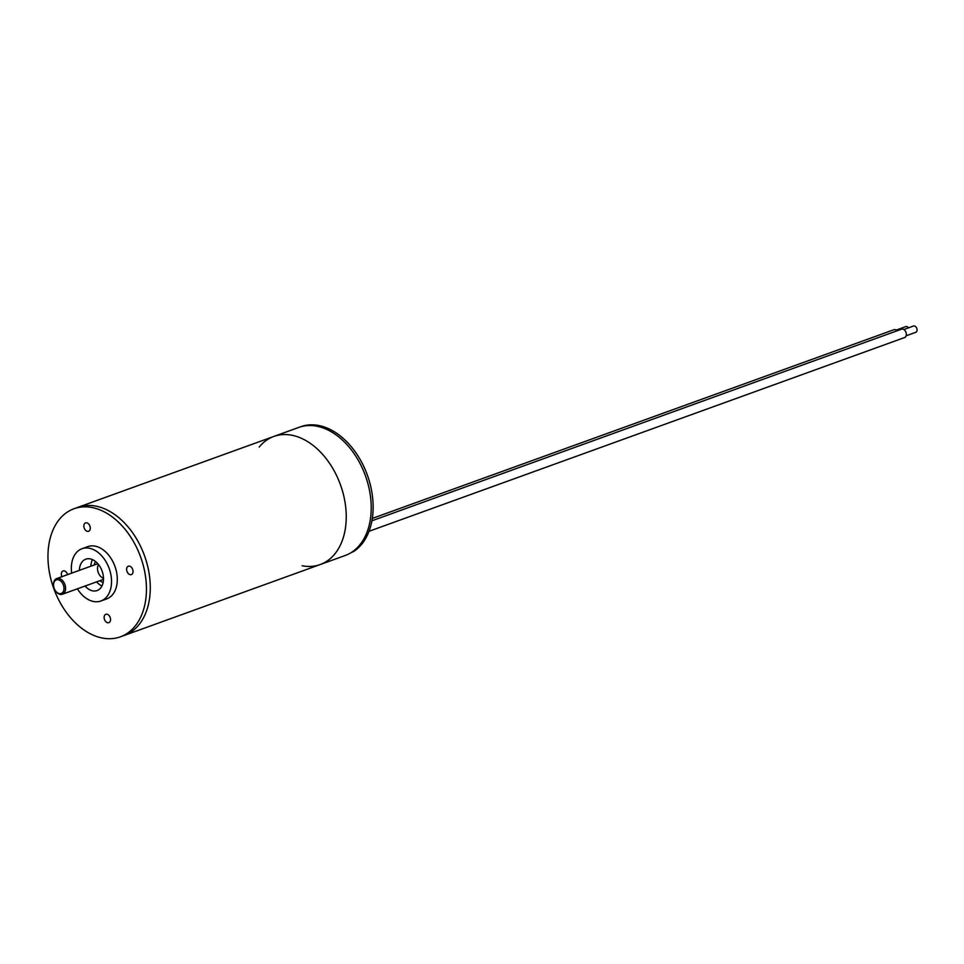 <?xml version="1.0" encoding="UTF-8"?>
<svg xmlns="http://www.w3.org/2000/svg" width="964" height="964" viewBox="0 0 964 964"><rect width="100%" height="100%" fill="white"/><g stroke="black" fill="none" stroke-linecap="round" stroke-linejoin="round"><path stroke-width="1.45" d="M74.035 508.727A68.119 46.2 70.1 0 1 144.226 569.375A68.119 46.2 70.1 0 1 120.38 636.83A68.119 46.2 70.1 0 1 53.755 588.498A68.119 46.2 70.1 0 1 74.035 508.727L77.879 507.341A68.119 46.2 70.1 0 1 148.07 567.977A68.119 46.2 70.1 0 1 124.223 635.445L320.181 564.555A68.119 46.2 -109.9 0 0 344.028 497.087A68.119 46.2 70.1 0 1 320.181 564.555L345.148 555.517A68.119 46.2 70.1 0 0 365.428 475.746A68.119 46.2 70.1 0 0 298.804 427.413L300.732 426.715A68.119 46.2 -109.9 0 1 365.284 469.817A68.119 46.2 -109.9 0 1 353.909 551.36L350.281 553.119A68.119 46.2 -109.9 0 0 363.934 471.866A68.119 46.2 -109.9 0 0 298.804 427.413L273.836 436.439A68.119 46.2 70.1 0 1 344.028 497.087A68.119 46.2 -109.9 0 0 273.836 436.439A68.119 46.2 -109.9 0 0 259.195 447.067M101.979 585.967A16.677 11.315 70.1 0 1 96.593 581.87M90.917 566.181A16.677 11.315 70.1 0 1 92.436 559.59M79.385 570.351A16.677 11.315 70.1 0 1 85.772 559.18A16.677 11.315 70.1 0 1 102.955 574.026A16.677 11.315 70.1 0 1 97.111 590.546A16.677 11.315 70.1 0 1 85.061 586.04M71.685 573.134A27.799 18.858 70.1 0 1 81.988 548.721A27.799 18.858 70.1 0 1 110.631 573.472A27.799 18.858 70.1 0 1 100.895 601.006A27.799 18.858 70.1 0 1 77.361 588.823M81.988 548.721L87.748 546.636A27.799 18.858 70.1 0 1 116.403 571.387A27.799 18.858 70.1 0 1 106.667 598.921L100.895 601.006M67.576 574.628A4.446 3.013 -109.9 0 0 63.058 570.965A4.446 3.013 -109.9 0 0 61.503 575.363A4.446 3.013 -109.9 0 0 61.937 576.665M126.766 570.64A4.446 3.013 -109.9 0 0 131.345 574.592A4.446 3.013 -109.9 0 0 132.671 569.387A4.446 3.013 -109.9 0 0 128.32 566.23A4.446 3.013 -109.9 0 0 126.766 570.64M104.269 618.707A4.446 3.013 -109.9 0 0 108.848 622.66A4.446 3.013 -109.9 0 0 110.173 617.454A4.446 3.013 -109.9 0 0 105.823 614.297A4.446 3.013 -109.9 0 0 104.269 618.707M84.001 527.296A4.446 3.013 -109.9 0 0 88.592 531.26A4.446 3.013 -109.9 0 0 89.905 526.055A4.446 3.013 -109.9 0 0 85.555 522.898A4.446 3.013 -109.9 0 0 84.001 527.296M273.836 436.439L77.879 507.341A68.119 46.2 70.1 0 1 148.07 567.977A68.119 46.2 70.1 0 1 124.223 635.445L120.38 636.83M302.13 565.76A68.119 46.2 -109.9 0 0 320.181 564.555M63.769 586.317A7.23 4.904 70.1 0 1 61.696 593.27A7.23 4.904 70.1 0 1 55.478 590.836A7.23 4.904 70.1 0 1 53.574 585.606A7.23 4.904 70.1 0 1 57.756 579.689A7.23 4.904 70.1 0 1 63.769 586.317M53.562 585.389A8.339 5.651 70.1 0 1 53.55 585.16A8.339 5.651 70.1 0 1 56.707 578.557A8.339 5.651 70.1 0 1 65.311 585.979A8.339 5.651 70.1 0 1 62.383 594.246A8.339 5.651 70.1 0 1 55.731 591.197A8.339 5.651 70.1 0 1 55.599 591.004M371.923 520.789L901.629 329.158A4.446 3.013 70.1 0 1 906.208 333.11A4.446 3.013 70.1 0 1 904.654 337.521L369.007 531.297M903.883 329.519L913.535 326.025A3.338 2.265 70.1 0 1 916.788 328.399A3.338 2.265 70.1 0 1 915.8 332.303L906.148 335.797M372.309 518.415L893.953 329.712A4.446 3.013 70.1 0 1 897.062 330.809M896.207 330.074L905.859 326.591A3.338 2.265 70.1 0 1 908.534 327.832M95.291 561.301A18.075 12.255 -109.9 0 0 95.171 562.157M99.858 580.689A12.508 8.483 -109.9 0 0 103.148 582.485M95.556 561.518A12.508 8.483 -109.9 0 0 94.183 565M98.509 564.518A8.339 5.651 -109.9 0 0 97.786 570.905A8.339 5.651 -109.9 0 0 103.497 578.292M62.383 594.246L103.497 579.376M56.707 578.557L97.822 563.687"/></g></svg>
